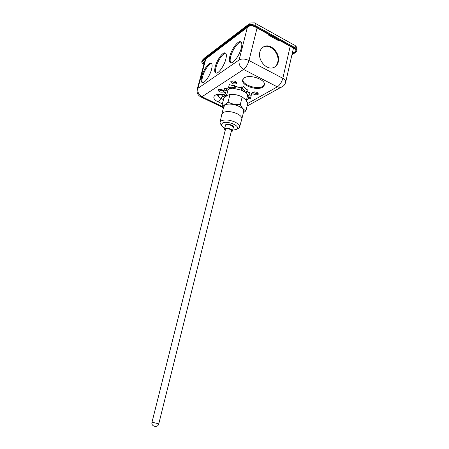 <?xml version="1.0" encoding="UTF-8"?>
<svg xmlns="http://www.w3.org/2000/svg" width="449" height="449" viewBox="0 0 449 449"><rect width="100%" height="100%" fill="white"/><g stroke="black" fill="none" stroke-linecap="round" stroke-linejoin="round"><path stroke-width="0.67" d="M242.836 79.484C241.983 84.771 257.311 90.008 262.817 86.36L264.472 84.631M262.609 87.241C256.867 91.035 240.894 85.215 242.684 79.916L244.295 77.89C249.79 73.861 266.302 79.81 264.405 85.08L262.609 87.241M257.922 94.599C255.077 95.149 253.253 94.498 252.45 92.64L252.91 92.079C255.756 91.517 257.586 92.168 258.399 94.032L257.922 94.599M253.09 91.994C254.555 93.257 256.233 93.65 258.119 93.173M223.338 91.972C220.571 92.511 218.764 91.837 217.922 89.963L218.293 89.491C221.06 88.947 222.872 89.615 223.725 91.495L223.338 91.972M218.579 89.351C219.993 90.591 221.615 91.018 223.445 90.631M236.365 83.761C233.48 84.356 231.617 83.66 230.775 81.684L231.19 81.157C234.069 80.551 235.938 81.241 236.791 83.222L236.365 83.761M231.409 81.039C232.891 82.392 234.597 82.824 236.539 82.347M274.513 67.17C276.118 66.048 277.185 64.403 277.707 62.254C279.912 54.43 271.263 44.198 264.377 46.629L262.755 47.347M278.29 61.895C280.49 54.06 271.836 43.811 264.944 46.247C262.345 47.089 260.65 49.003 259.848 51.989C257.619 59.672 265.931 69.814 272.728 67.844C275.602 67.092 277.454 65.105 278.29 61.895M256.452 93.398L255.75 91.922M215.239 66.738C216.766 60.559 221.997 52.808 224.691 52.847C226.414 52.954 226.796 55.053 225.841 59.145C224.315 65.408 219.028 73.165 216.396 73.12C214.633 73.002 214.246 70.875 215.239 66.738M225.763 53.279L225.516 53.274C222.811 53.235 217.58 60.974 216.053 67.148C215.301 70.123 215.329 72.109 216.132 73.114M201.764 76.392C203.257 70.482 208.095 63.174 210.57 63.191C212.192 63.292 212.523 65.352 211.558 69.376C210.059 75.365 205.171 82.678 202.752 82.65C201.096 82.543 200.765 80.455 201.764 76.392M211.563 63.595L211.367 63.595C208.886 63.573 204.048 70.875 202.55 76.785C201.797 79.714 201.797 81.673 202.55 82.655M229.832 56.288C231.387 49.817 237.066 41.566 240.013 41.634C241.843 41.746 242.28 43.884 241.338 48.049C239.783 54.61 234.036 62.866 231.168 62.787C229.287 62.669 228.844 60.503 229.832 56.288M241.175 42.099L240.86 42.083C237.903 42.015 232.217 50.26 230.668 56.726C229.927 59.728 229.978 61.749 230.831 62.781M224.348 95.154L224.135 95.429L225.505 96.664M290.194 46.309L282.825 78.311C284.947 79.495 285.906 80.758 285.699 82.1L293.45 48.116M235.366 86.444L241.551 87.774M269.103 35.376L269.709 34.949L269.445 35.359L268.771 35.258L267.778 33.877M268.771 35.258L278.739 40.775L279.867 40.584M279.845 40.573L279.441 40.853M269.411 34.786L268.687 35.207M278.543 40.668L277.656 39.405M249.1 23.949L204.183 58.263L202.432 60.318L248.51 25.211L250.39 22.961L254.448 22.871C255.2 22.927 255.391 23.791 255.015 25.464L254.819 26.238C252.265 25.032 250.099 24.948 248.314 25.986L201.786 61.659C201.635 62.591 202.331 63.472 203.874 64.302L203.919 64.33M254.819 26.238L294.982 48.526C296.346 49.328 296.952 50.204 296.8 51.164L295.919 52.275L291.957 54.716M204.009 63.999L202.533 61.709L202.999 61.053L248.505 26.536C250.289 25.503 252.45 25.587 255.004 26.794L294.112 48.481C295.476 49.283 296.082 50.165 295.93 51.119L295.055 52.23L292.108 54.048M226.532 88.773L226.1 90.462L224.135 90.019L224.567 88.33L226.532 88.773L229.074 87.123M234.597 85.512L234.165 87.229L231.061 87.785L229.478 87.415L228.743 86.758L229.31 84.53L232.61 85.624L234.597 85.512L235.484 86.584L241.646 87.97L241.416 88.908L243.549 91.36L241.119 90.081L241.416 88.908L242.544 88.296L243.1 86.051L246.136 89.138L247.96 90.103L247.539 91.82L246.305 92.814L248.92 96.035L249.431 93.948L247.64 91.405M250.435 99.005L251.709 93.1L250.435 99.005L248.482 98.561L246.417 100.25M224.135 90.019L223.967 92.376M226.627 95.317L225.701 93.757M249.229 93.454L249.442 92.589M247.539 91.82L244.683 90.754L242.544 88.296M241.511 87.925L241.798 86.769M235.484 86.584L234.95 88.689L241.124 90.081M234.165 87.229L234.95 88.689L232.144 88.835L231.246 87.774M226.1 90.462L226.004 90.85L229.344 88.981L229.68 87.656M226.004 90.85L225.847 92.337L223.894 91.893M223.883 91.994L225.841 92.432L225.69 93.807M248.651 97.495L248.387 98.943L248.651 97.495L250.615 97.938M250.632 97.843L248.667 97.399L248.92 96.035M243.717 91.45L246.4 92.421L246.305 92.814L243.717 91.45L244.851 90.844M244.683 90.754L243.549 91.36M231.061 87.785L231.959 88.846L229.344 88.981L229.641 87.819L230.376 88.475L231.959 88.846M251.171 95.311L249.206 94.868M249.122 95.21L248.667 97.399M232.144 88.835L235.052 88.296M225.297 126.012C225.151 123.997 227.267 123.694 231.65 125.114C233.693 126.203 234.204 127.162 233.177 127.976M225.415 129.593L225.836 128.942C228.687 128.521 230.567 129.177 231.476 130.9L231.392 131.086M231.196 131.871L232.088 131.434C232.599 130.715 232.049 129.946 230.438 129.121C226.941 127.926 225.011 128.077 224.64 129.576L225.218 130.378M231.768 131.664L232.425 131.013C232.52 130.328 231.886 129.654 230.528 128.981C228.328 128.077 226.504 127.903 225.067 128.459L224.534 129.048L224.809 129.929M232.178 94.402C235.708 94.447 239.025 95.295 242.118 96.928M223.372 108.119L221.901 105.762L223.827 98.219L227.099 95.497L229.995 94.436C234.322 94.161 238.38 95.003 242.179 96.962L245.547 99.639L247.803 103.203L245.951 110.785L243.324 112.907M232.638 130.154L236.286 129.508L237.005 129.003C240.664 125.939 226.891 120.248 222.463 123.043L221.436 125.119C221.806 126.191 222.912 127.213 224.753 128.184M237.779 128.824L239.008 128.044L239.542 127.14C239.822 125.428 238.284 123.722 234.917 122.033C229.428 119.771 224.91 119.355 221.357 120.792L220.066 122.285L220.122 123.335L221.492 125.282M223.523 107.519L224.91 105.021C230.365 101.283 247.388 108.215 243.425 112.486M221.901 105.762L224.736 104.797L228.058 102.097C231.836 104.067 235.91 104.914 240.282 104.639C241.921 107.833 243.813 109.882 245.951 110.785M241.803 119.108L241.831 119.007C242.101 117.211 240.524 115.438 237.106 113.698C231.488 111.346 226.852 110.942 223.192 112.486L221.851 114.125M241.831 119.007L243.633 111.644C245.306 107.232 229.888 101.755 225.067 105.094L223.737 106.682L221.868 114.035M228.058 102.097L229.995 94.436M242.179 96.962L240.282 104.639M282.915 86.343L280.67 87.465L277.308 86.87L247.736 103.461M222.378 103.876L218.455 101.996C208.605 97.59 216.025 91.181 226.593 95.463M257.075 27.945L248.999 60.525C247.792 64.561 245.985 67.53 243.571 69.438C240.007 67.159 238.526 63.999 239.126 59.953C241.792 58.566 245.081 58.757 248.999 60.525L282.825 78.311C281.691 82.262 279.85 85.114 277.308 86.87L243.571 69.438L201.955 96.743L222.345 106.536M218.422 94.773L218.332 94.913C217.945 96.159 218.826 97.326 220.981 98.426L218.455 101.996M221.851 103.635L222.609 102.995M223.462 99.633L220.981 98.426L222.676 96.03L224.955 97.141M247.343 27.417L239.126 59.953L197.93 88.335C197.336 91.978 198.677 94.778 201.955 96.743L201.13 97.074L200.417 96.737M205.26 59.341L197.229 89.256L197.93 88.335L205.822 58.914M221.177 94.616L222.676 96.03M225.51 129.211L152.02 422.133L152.318 422.273L158.789 423.822L231.488 130.698M248.314 25.986L248.51 25.211C250.295 24.167 252.461 24.252 255.015 25.464L295.156 47.762C295.487 46.129 295.229 45.248 294.392 45.13L255.021 23.191M202.246 61.008L203.139 58.993M294.982 48.526L295.156 47.762C296.52 48.565 297.126 49.446 296.969 50.406C297.339 48.346 296.694 46.707 295.032 45.478M202.634 61.468L204.143 63.505M292.232 53.51L295.178 51.691L295.055 52.23M295.072 49.154L295.178 51.691L295.964 50.844M233.239 127.729L233.272 127.595C233.368 126.899 232.739 126.22 231.381 125.54C229.186 124.637 227.368 124.468 225.926 125.03L225.359 125.765M264.944 46.247L264.377 46.629M225.516 53.274L224.691 52.847M211.367 63.595L210.57 63.191M240.86 42.083L240.013 41.634M221.351 90.72L223.372 90.552M285.699 82.1C284.98 84.788 283.302 86.573 280.67 87.465L247.096 106.104M218.439 94.767L217.288 95.345C216.609 94.587 223.54 94.127 226.487 95.878M197.229 89.256C196.578 92.842 197.88 95.446 201.13 97.074L222.985 107.552M152.02 422.133C150.69 426.494 157.88 428.34 158.789 423.822M201.786 61.659L201.971 60.969M296.8 51.164L296.969 50.406M223.871 92.354L225.802 92.791M229.478 87.415L230.376 88.475M246.316 100.666L247.73 94.874M233.272 127.595L232.425 131.013M237.005 129.003L239.008 128.044M239.542 127.14L241.82 119.047M226.476 95.912L227.991 89.952M225.392 125.63L224.534 129.048M221.436 125.119L220.122 123.335M220.066 122.285L221.862 114.068"/></g></svg>
